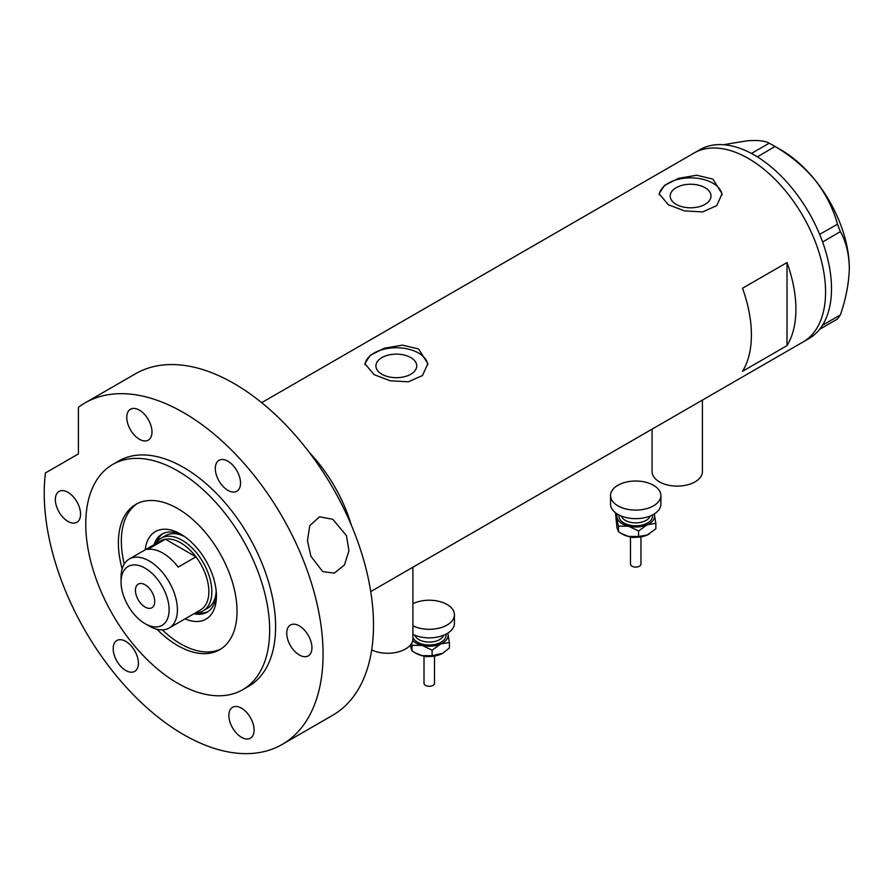 <?xml version="1.0" encoding="UTF-8"?>
<svg xmlns="http://www.w3.org/2000/svg" width="894" height="894" viewBox="0 0 894 894"><rect width="100%" height="100%" fill="white"/><g stroke="black" fill="none" stroke-linecap="round" stroke-linejoin="round"><path stroke-width="1.34" d="M702.416 400.087L702.416 471.585A25.166 14.527 180 0 1 686.883 485.006A25.166 14.527 180 0 1 659.448 481.855A25.166 14.527 180 0 1 652.084 471.585L652.084 429.154M412.905 567.243L412.905 638.741A25.166 14.527 180 0 1 398.433 651.882A25.166 14.527 180 0 1 371.669 649.927M410.771 357.578A20.406 11.778 -0 0 0 388.521 355.03A20.406 11.778 -0 0 0 375.927 365.914A20.406 11.778 -0 0 0 381.906 374.24A20.406 11.778 -0 0 0 404.144 376.799A20.406 11.778 -0 0 0 416.738 365.914A20.406 11.778 -0 0 0 410.771 357.578M705.031 187.684A20.406 11.778 -0 0 0 682.793 185.136A20.406 11.778 -0 0 0 670.187 196.021A20.406 11.778 -0 0 0 676.166 204.346A20.406 11.778 -0 0 0 698.404 206.905A20.406 11.778 -0 0 0 711.009 196.021A20.406 11.778 -0 0 0 705.031 187.684M712.842 179.068L696.694 175.246L678.591 178.331L664.432 185.46L659.135 193.786L668.354 204.748L684.48 210.883L702.595 211.923L716.776 205.62L722.061 193.786L712.842 179.068M722.017 195.004A31.458 18.171 -0 0 0 712.842 183.169A31.458 18.171 -0 0 0 679.563 179.012A31.458 18.171 -0 0 0 659.213 194.769M418.582 348.951L402.434 345.14L384.331 348.224L370.161 355.354L364.875 363.668L374.083 374.642L390.22 380.777L408.334 381.805L422.504 375.514L427.801 363.668L418.582 348.951M427.745 364.897A31.458 18.171 -0 0 0 418.582 353.063A31.458 18.171 -0 0 0 385.303 348.895A31.458 18.171 -0 0 0 364.942 364.663M742.512 371.301L787.011 345.62A109.068 62.971 -120 0 0 787.011 262.557L742.512 288.248A109.068 62.971 60 0 1 742.512 371.301M347.464 516.33L348.28 515.849A109.068 62.971 -120 0 0 309.469 452.655A109.068 62.971 60 0 1 351.342 525.18M748.446 158.517A109.068 62.971 60 0 1 819.697 254.634A109.068 62.971 60 0 1 802.98 342.033A109.068 62.971 -120 0 0 825.564 292.103A109.068 62.971 -120 0 0 777.959 182.331A109.068 62.971 -120 0 0 693.912 153.109A109.068 62.971 60 0 1 748.446 158.517M787.011 345.62L787.011 262.557M370.731 591.582L808.914 338.602A109.068 62.971 -120 0 0 819.642 329.283A109.068 62.971 -120 0 0 820.703 327.886L821.631 326.567A109.068 62.971 -120 0 0 822.603 325.07A109.068 62.971 -120 0 0 831.498 288.673A109.068 62.971 -120 0 0 822.603 242.006A109.068 62.971 -120 0 0 821.631 239.38L820.703 236.977A109.068 62.971 -120 0 0 819.642 234.362L837.477 224.226L840.349 231.635C846.015 241.559 848.998 253.717 849.3 268.122C848.987 282.929 846.003 298.529 840.349 314.934L837.477 319.024L819.642 329.283M819.72 329.271L820.703 327.886M840.349 231.635L822.603 242.006M822.603 241.883L821.631 239.38M775.009 146.504L757.341 156.863A109.068 62.971 -120 0 0 755.307 155.634L753.452 154.561A109.068 62.971 -120 0 0 751.407 153.444L769.253 143.185L775.009 146.504C790.408 155.411 803.807 166.642 815.183 180.197C825.788 193.92 833.219 208.604 837.477 224.226M757.252 156.752L755.307 155.634M821.631 326.567L822.603 325.181L840.349 314.934M820.703 236.977L819.72 234.474M753.452 154.561L751.496 153.433M723.525 144.705L746.959 140.805C757.564 140 764.996 140.794 769.253 143.185M772.181 144.817L781.077 149.946A96.485 55.707 60 0 1 815.183 180.197A96.485 55.707 60 0 1 849.3 268.122M819.642 234.362A109.068 62.971 -120 0 0 757.341 156.863M751.407 153.444A109.068 62.971 -120 0 0 699.846 149.689L261.663 402.669M145.197 549.832A50.556 29.189 60 0 1 180.677 534.087L180.677 534.087A50.556 29.189 60 0 1 216.426 596.007A50.556 29.189 60 0 1 185.058 618.86M182.667 535.305A45.102 26.038 -120 0 0 161.982 534.087A45.102 26.038 -120 0 0 154.059 544.714M184.6 536.612A41.951 24.216 -120 0 0 165.636 535.607L161.188 538.177A41.951 24.216 60 0 1 182.164 540.255A41.951 24.216 60 0 1 209.565 577.222A41.951 24.216 60 0 1 203.139 610.837A41.951 24.216 60 0 1 195.54 612.803M163.043 533.528A45.102 26.038 -120 0 0 156.439 542.591M162.306 629.89A83.902 48.444 -120 0 0 180.677 643.87A83.902 48.444 -120 0 0 221.12 648.843M348.28 515.849L348.28 518.14M137.274 503.601A83.902 48.444 -120 0 0 124.266 564.013M193.909 613.742A45.102 26.038 -120 0 0 207.084 612.2A45.102 26.038 -120 0 0 216.37 593.683M196.937 612.736A45.102 26.038 -120 0 0 208.101 611.552M203.139 610.837L207.587 608.266A41.951 24.216 -120 0 0 216.203 591.347M149.231 626.057L145.085 623.666A33.983 19.623 -120 0 0 169.111 609.786A33.983 19.623 -120 0 0 145.085 568.171A33.983 19.623 -120 0 0 121.059 582.05A33.983 19.623 -120 0 0 145.085 623.666L149.231 626.057A39.85 23.009 60 0 0 169.156 628.035L200.602 609.876A39.85 23.009 -120 0 0 195.954 556.839A39.85 23.009 -120 0 0 180.677 542.826A39.85 23.009 -120 0 0 165.401 539.205A39.85 23.009 -120 0 0 160.752 540.848L129.306 559.007A39.85 23.009 60 0 1 149.231 560.985A39.85 23.009 60 0 1 175.269 596.097A39.85 23.009 60 0 1 169.156 628.035M145.085 584.788A13.633 7.867 -120 0 0 138.268 584.106A13.633 7.867 -120 0 0 136.179 595.035A13.633 7.867 -120 0 0 145.085 607.048A13.633 7.867 -120 0 0 151.902 607.73A13.633 7.867 -120 0 0 153.992 596.801A13.633 7.867 -120 0 0 145.085 584.788M178.152 567.12L195.954 556.839L165.401 539.205L147.599 549.475A39.85 23.009 -120 0 1 162.876 553.107A39.85 23.009 -120 0 1 178.152 567.12M155.69 543.775A41.951 24.216 60 0 1 161.188 538.177M121.059 582.05L121.059 577.245A39.85 23.009 60 0 1 129.306 559.007M346.481 535.696L348.928 550.793L344.425 565.019L334.311 573.121L322.734 571.612L310.888 556.247L307.469 540.646L309.793 525.583L319.571 516.788L332.825 519.302L346.481 535.696M156.953 629.275A83.902 48.444 -120 0 0 177.716 645.58A83.902 48.444 -120 0 0 219.667 649.737A83.902 48.444 -120 0 0 232.518 582.508A83.902 48.444 -120 0 0 177.716 508.574A83.902 48.444 -120 0 0 135.765 504.417A83.902 48.444 -120 0 0 122.132 568.953M177.716 470.892A130.043 75.085 -120 0 0 112.689 464.455A130.043 75.085 -120 0 0 92.752 568.662A130.043 75.085 -120 0 0 177.716 683.262A130.043 75.085 -120 0 0 242.732 689.699A130.043 75.085 -120 0 0 262.668 585.492A130.043 75.085 -120 0 0 177.716 470.892M242.732 689.699L248.666 686.279A130.043 75.085 -120 0 0 268.602 582.072A130.043 75.085 -120 0 0 183.65 467.473A130.043 75.085 -120 0 0 118.623 461.025L112.689 464.455M183.65 412.659A197.172 113.84 -120 0 0 85.064 402.903A197.172 113.84 -120 0 0 78.415 407.295L78.415 453.906L45.404 472.971A197.172 113.84 -120 0 0 183.65 734.644A197.172 113.84 -120 0 0 282.225 744.411A197.172 113.84 -120 0 0 312.453 586.408A197.172 113.84 -120 0 0 183.65 412.659M282.225 744.411L332.657 715.289A197.172 113.84 -120 0 0 362.886 557.297A197.172 113.84 -120 0 0 234.072 383.548A197.172 113.84 -120 0 0 135.486 373.781L85.064 402.903M67.955 521.414A17.824 10.292 -120 0 0 76.873 522.297A17.824 10.292 -120 0 0 79.6 508.015A17.824 10.292 -120 0 0 67.955 492.303A17.824 10.292 -120 0 0 59.038 491.421A17.824 10.292 -120 0 0 56.311 505.702A17.824 10.292 -120 0 0 67.955 521.414M139.375 439.233A17.824 10.292 -120 0 0 148.292 440.116A17.824 10.292 -120 0 0 151.019 425.823A17.824 10.292 -120 0 0 139.375 410.123A17.824 10.292 -120 0 0 130.457 409.24A17.824 10.292 -120 0 0 127.73 423.521A17.824 10.292 -120 0 0 139.375 439.233M227.914 490.348A17.824 10.292 -120 0 0 236.832 491.242A17.824 10.292 -120 0 0 239.558 476.949A17.824 10.292 -120 0 0 227.914 461.237A17.824 10.292 -120 0 0 219.008 460.354A17.824 10.292 -120 0 0 216.27 474.647A17.824 10.292 -120 0 0 227.914 490.348M299.334 655A17.824 10.292 -120 0 0 308.251 655.883A17.824 10.292 -120 0 0 310.978 641.601A17.824 10.292 -120 0 0 299.334 625.889A17.824 10.292 -120 0 0 290.416 625.007A17.824 10.292 -120 0 0 287.689 639.288A17.824 10.292 -120 0 0 299.334 655M241.492 737.293A17.824 10.292 -120 0 0 250.398 738.176A17.824 10.292 -120 0 0 253.136 723.894A17.824 10.292 -120 0 0 241.492 708.182A17.824 10.292 -120 0 0 232.574 707.299A17.824 10.292 -120 0 0 229.836 721.581A17.824 10.292 -120 0 0 241.492 737.293M125.797 670.5A17.824 10.292 -120 0 0 134.715 671.383A17.824 10.292 -120 0 0 137.452 657.101A17.824 10.292 -120 0 0 125.797 641.389A17.824 10.292 -120 0 0 116.89 640.506A17.824 10.292 -120 0 0 114.153 654.788A17.824 10.292 -120 0 0 125.797 670.5M640.964 536.858L640.964 564.069A5.241 3.028 180 0 1 633.712 566.863A5.241 3.028 180 0 1 630.482 564.069L630.482 536.858M660.889 495.555L660.889 504.127A25.166 14.527 180 0 1 626.102 517.548A25.166 14.527 180 0 1 610.546 504.127L610.546 495.555A25.166 14.527 180 0 1 645.345 482.134A25.166 14.527 180 0 1 660.889 495.555A25.166 14.527 180 0 1 626.102 508.988A25.166 14.527 180 0 1 610.546 495.555M654.229 513.972A18.875 10.896 180 0 1 654.442 514.687A18.875 10.896 180 0 1 647.222 524.756L655.861 523.303L654.263 513.949M616.078 513.212L615.575 513.681L618.436 526.164L628.504 526.186A18.875 10.896 180 0 1 617.005 517.537A18.875 10.896 180 0 1 617.206 513.972M628.504 526.186A18.875 10.896 -0 0 0 647.222 524.756L638.573 530.969L628.504 526.186M649.133 534.053A18.875 10.896 180 0 1 649.066 534.098A18.875 10.896 180 0 1 647.222 535.037A18.875 10.896 180 0 1 628.504 536.456A18.875 10.896 180 0 1 622.369 534.098L618.436 531.673L617.005 527.818L615.575 513.681M655.861 523.303L655.861 528.812L647.222 535.037L638.573 536.478L628.504 536.456L621.274 533.461M618.436 531.673L618.436 526.164M638.573 536.478L638.573 530.969M434.506 656.062L434.506 683.262A5.241 3.028 180 0 1 427.254 686.067A5.241 3.028 180 0 1 424.013 683.262L424.013 656.062M412.905 603.718A25.166 14.527 180 0 1 438.887 601.327A25.166 14.527 180 0 1 454.431 614.759L454.431 623.319A25.166 14.527 180 0 1 419.632 636.751A25.166 14.527 180 0 1 412.905 634.371M454.431 614.759A25.166 14.527 180 0 1 419.632 628.191A25.166 14.527 180 0 1 412.905 625.8M447.771 633.164A18.875 10.896 180 0 1 447.972 633.88A18.875 10.896 180 0 1 440.753 643.959L449.403 642.507L447.805 633.153M411.676 643.211L411.978 645.356L422.046 645.379A18.875 10.896 180 0 1 412.704 640.551M422.046 645.379A18.875 10.896 -0 0 0 440.753 643.959L432.115 650.173L422.046 645.379M449.403 642.507L449.403 648.016L442.72 653.223A18.875 10.896 180 0 1 442.608 653.29A18.875 10.896 180 0 1 440.753 654.229A18.875 10.896 180 0 1 422.046 655.66A18.875 10.896 180 0 1 415.911 653.29L411.978 650.866L410.19 645.3M442.608 653.29L432.115 655.682L422.046 655.66L414.805 652.654M411.978 650.866L411.978 645.356M432.115 655.682L432.115 650.173M621.319 516.039A14.684 8.482 -0 0 0 630.102 522.23A14.684 8.482 -0 0 0 650.128 516.039M652.396 515.011A16.785 9.689 180 0 1 629.309 525.069A16.785 9.689 180 0 1 619.05 515.011M414.861 635.243A14.684 8.482 -0 0 0 423.644 641.434A14.684 8.482 -0 0 0 443.67 635.243M445.927 634.215A16.785 9.689 180 0 1 422.84 644.261A16.785 9.689 180 0 1 412.905 637.467M640.897 536.869L632.427 537.484L630.549 536.869M434.428 656.073L425.969 656.677L424.091 656.073"/></g></svg>
